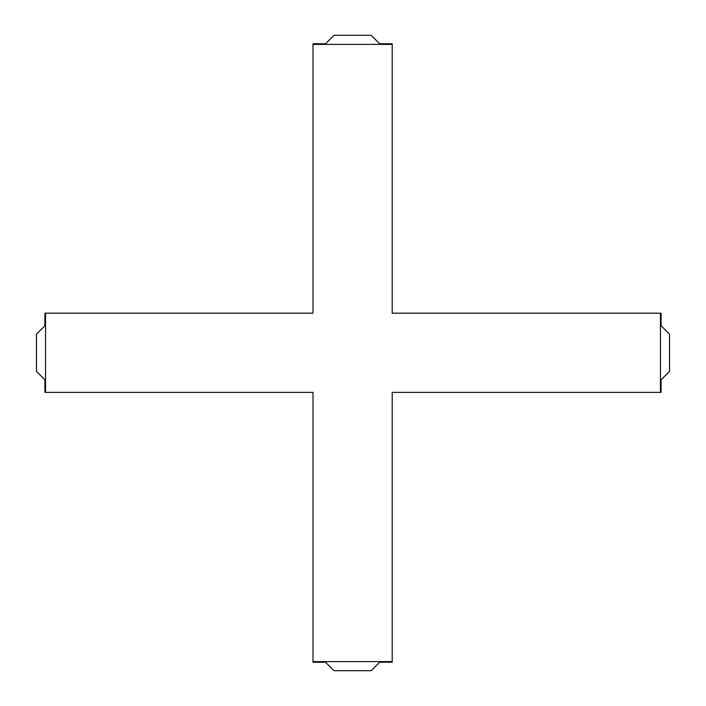 <?xml version="1.0" encoding="UTF-8"?>
<svg xmlns="http://www.w3.org/2000/svg" width="706" height="706" viewBox="0 0 706 706"><rect width="100%" height="100%" fill="white"/><g stroke="black" fill="none" stroke-linecap="round" stroke-linejoin="round"><path stroke-width="1.06" d="M45.546 313.182L45.546 392.36L44.928 392.36L44.928 379.837L36.456 371.365L36.456 334.176L44.928 325.704L44.928 313.182L313.014 313.182L313.014 44.39L392.201 44.39L392.201 313.182L661.072 313.182L661.072 325.704L669.544 334.176L669.544 371.365L661.072 379.837L661.072 392.36L660.454 392.36L660.454 313.182M392.201 44.39L392.201 43.772L379.669 43.772L371.206 35.3L334.009 35.3L325.537 43.772L313.014 43.772L313.014 44.39M313.014 661.61L392.201 661.61L392.201 662.228L379.669 662.228L371.206 670.7L334.009 670.7L325.537 662.228L313.014 662.228L313.014 392.36L45.546 392.36M660.454 392.36L392.201 392.36L392.201 661.61"/></g></svg>

